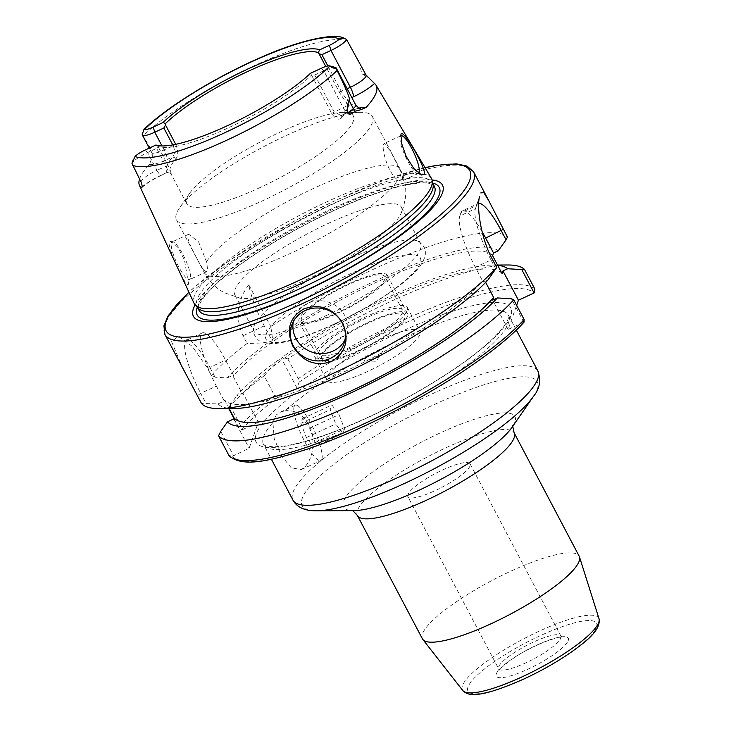 <?xml version="1.0" encoding="UTF-8"?>
<svg xmlns="http://www.w3.org/2000/svg" width="731" height="731" viewBox="0 0 731 731"><rect width="100%" height="100%" fill="white"/><g stroke="black" fill="none" stroke-linecap="round" stroke-linejoin="round"><path stroke-width="0.55" stroke-dasharray="3.65 2.74" d="M139.539 179.077A127.468 27.604 152.2 0 1 149.334 164.512L152.359 157.128L152.103 150.951A15.945 3.454 -27.8 0 0 151.655 152.669A15.945 3.454 -27.8 0 0 164.109 149.91L173.183 145.697C175.038 150.266 174.873 154.003 172.671 156.891A96.912 20.989 -27.8 0 0 167.207 172.37L161.277 175.349A8.306 1.846 65.1 0 0 161.569 174.992L167.207 172.37C168.34 172.452 167.938 170.341 165.992 166.038L156.662 148.347L147.598 152.56A15.945 3.454 -27.8 0 0 131.982 163.452M142.253 134.376L152.103 150.951M431.391 178.309A134.12 29.048 -27.8 0 0 326.784 201.847A134.12 29.048 -27.8 0 0 194.117 303.402M188.497 283.692L184.468 260.044L177.925 247.462L171.419 241.267L169.163 242.107C167.6 248.54 187.328 291.422 188.497 283.692L190.325 278.712A20.77 4.624 -114.9 0 1 190.325 278.712A20.77 4.624 -114.9 0 1 189.621 279.58A20.77 4.624 -114.9 0 1 177.688 264.786A20.77 4.624 -114.9 0 1 171.419 242.811A20.77 4.624 -114.9 0 1 172.132 241.915A20.77 4.624 -114.9 0 1 173.256 241.934A20.77 4.624 -114.9 0 1 185.053 258.756A20.77 4.624 -114.9 0 1 190.334 278.685M310.474 73.292L311.525 75.092A94.144 20.386 152.2 0 1 228.785 127.642A94.144 20.386 152.2 0 1 157.987 146.355L156.662 148.347M175.614 144.153C178.218 150.184 178.419 154.935 176.217 158.417A94.144 20.386 -27.8 0 0 170.378 172.662A94.144 20.386 -27.8 0 0 170.908 173.448C171.73 173.823 170.789 171.173 168.075 165.489L157.978 146.346L155.959 145.003M167.353 172.443L170.908 173.448L167.207 172.37M176.217 158.417L172.671 156.891L167.034 159.513A8.306 1.846 65.1 0 0 164.109 149.91L162.017 145.944M308.436 278.721A94.144 20.386 152.2 0 1 240.581 298.294A94.144 20.386 152.2 0 1 234.907 295.05A94.144 20.386 152.2 0 1 327.917 223.567A94.144 20.386 152.2 0 1 401.456 207.238A94.144 20.386 152.2 0 1 400.917 213.754A94.144 20.386 152.2 0 1 308.436 278.721M327.552 314.97A94.144 20.386 152.2 0 1 254.013 331.298A94.144 20.386 152.2 0 1 253.52 328.164A94.144 20.386 152.2 0 1 347.033 259.816A94.144 20.386 152.2 0 1 418.26 241.312A94.144 20.386 152.2 0 1 420.563 243.487A94.144 20.386 152.2 0 1 327.552 314.97M260.318 187.438A94.144 20.386 152.2 0 1 186.78 203.766A94.144 20.386 152.2 0 1 189.521 193.468A94.144 20.386 152.2 0 1 279.79 132.284A94.144 20.386 152.2 0 1 343.278 112.4A94.144 20.386 152.2 0 1 353.329 115.955A94.144 20.386 152.2 0 1 260.318 187.438M335.538 67.535A15.945 3.454 152.2 0 0 323.787 70.788L314.714 75.001L311.525 75.092L331.691 113.369C335.1 118.751 338.261 120.377 341.176 118.239A94.144 20.386 -27.8 0 0 347.051 109.083A94.144 20.386 -27.8 0 0 347.015 103.985A94.144 20.386 -27.8 0 0 346.494 103.199L339.23 92.033L325.77 66.494M301.537 317.848A47.067 10.197 -27.8 0 0 301.528 320.48A47.067 10.197 -27.8 0 0 343.104 310.008A47.067 10.197 -27.8 0 0 384.789 279.215A47.067 10.197 -27.8 0 0 384.798 276.574A47.067 10.197 -27.8 0 0 343.223 287.045A47.067 10.197 -27.8 0 0 301.537 317.848M319.191 351.319A47.067 10.197 -27.8 0 0 319.173 353.959A47.067 10.197 -27.8 0 0 360.758 343.488A47.067 10.197 -27.8 0 0 402.434 312.685A47.067 10.197 -27.8 0 0 402.452 310.054A47.067 10.197 -27.8 0 0 360.867 320.525A47.067 10.197 -27.8 0 0 319.191 351.319M314.275 356.536A52.605 11.394 152.2 0 0 355.367 347.417A52.605 11.394 -27.8 0 0 407.35 307.468A52.605 11.394 -27.8 0 0 366.258 316.596A52.605 11.394 152.2 0 0 314.275 356.536L326.885 380.449A52.605 11.394 152.2 0 1 378.859 340.5A52.605 11.394 -27.8 0 1 419.95 331.381A52.605 11.394 -27.8 0 1 367.976 371.33A52.605 11.394 152.2 0 1 326.885 380.449M364.394 360.1A10.207 2.211 -27.8 0 0 365.409 361.059A10.207 2.211 -27.8 0 0 374.446 357.87A10.207 2.211 -27.8 0 0 382.185 352.214A10.207 2.211 -27.8 0 0 382.441 351.73A10.207 2.211 -27.8 0 0 374.473 352.927A10.207 2.211 -27.8 0 0 364.394 360.1M397.865 179.872L401.602 181.206L402.352 180.292C402.9 178.565 402.379 175.668 400.789 171.602L391.204 152.459L384.369 143.422L383.738 144.281C380.97 148.859 388.919 175.111 397.865 179.872A110.756 23.986 152.2 0 1 290.728 253.264A110.756 23.986 152.2 0 1 204.223 272.471A110.756 23.986 152.2 0 1 203.593 270.031C199.216 263.151 185.884 239.393 187.867 235.181L188.662 234.24L198.567 241.851L206.517 261.762C207.366 266.175 207.549 269.227 207.074 270.909L206.389 271.804L203.593 270.031M418.644 173.247A20.77 4.624 -114.9 0 1 418.379 173.421A20.77 4.624 -114.9 0 1 417.255 173.393A20.77 4.624 -114.9 0 1 405.467 156.58A20.77 4.624 -114.9 0 1 400.186 136.651A20.77 4.624 -114.9 0 1 400.195 136.624A20.77 4.624 -114.9 0 1 400.707 135.865M372.39 116.494A110.756 23.986 -27.8 0 1 262.959 200.596A110.756 23.986 152.2 0 1 176.454 219.803A110.756 23.986 152.2 0 1 179.671 207.677A110.756 23.986 152.2 0 1 285.876 135.701A110.756 23.986 -27.8 0 1 360.566 112.309A110.756 23.986 -27.8 0 1 372.39 116.494L400.159 169.163A110.756 23.986 152.2 0 1 400.789 171.602M358.464 60.591L365.354 74.644A8.306 7.877 103.6 0 0 367.264 77.02L368.141 77.513M366.14 75.165A15.945 3.454 -27.8 0 0 365.354 74.644L362.028 73.849C360.456 69.171 360.219 66.896 361.324 67.005M362.028 73.849L367.264 77.02M142.673 133.042L143.769 129.807M172.763 144.902L173.183 145.697L175.175 144.436M346.494 103.199L347.664 99.498C345.982 98.365 343.862 95.697 341.313 91.485L327.853 65.964M339.23 92.033L347.179 88.762M341.176 118.239L342.199 114.977A96.912 20.989 -27.8 0 0 348.239 105.547A96.912 20.989 -27.8 0 0 347.664 99.498L351.821 97.57M314.714 75.001L334.131 111.825L341.267 115.635L347.846 112.355A24.251 5.254 152.2 0 1 359.195 108.06M433.044 184.303A133.015 28.811 -27.8 0 0 432.45 182.677A133.015 28.811 -27.8 0 0 328.548 205.749A133.015 28.811 -27.8 0 0 197.123 306.746A133.015 28.811 -27.8 0 0 198.128 308.153M195.086 304.891A140.772 30.492 152.2 0 1 332.514 209.468A140.772 30.492 152.2 0 1 432.076 179.945M233.92 418.342L238.781 427.562L241.797 429.691L242.646 429.563L229.918 405.403L228.392 407.843L228.748 408.528M228.392 407.843A174.435 37.784 152.2 0 1 264.138 375.798L274.527 395.517A174.435 37.784 -27.8 0 0 238.781 427.562M287.85 358.912L298.248 378.621L299.134 382.075L297.024 388.051L281.581 358.757L282.075 357.368L287.85 358.912A174.435 37.784 152.2 0 1 507.533 264.988M498.231 250.815A160.025 34.659 152.2 0 0 272.617 339.431L270.826 326.602A174.435 37.784 152.2 0 1 372.865 269.538A174.435 37.784 152.2 0 1 507.451 237.091M524.264 321.859L523.615 322.234A171.666 37.18 152.2 0 1 363.7 426.274A171.666 37.18 152.2 0 1 232.403 456.281L228.931 455.468M495.782 269.026L491.013 259.98L492.621 259.743M523.78 322.143L511.453 298.76M475.342 267.254A44.299 9.869 65.1 0 1 459.753 216.02L475.424 208.746A44.299 9.869 65.1 0 0 475.397 208.828A44.299 9.869 65.1 0 0 491.013 259.98L475.342 267.254L483.218 282.203L484.169 279.516L485.676 282.394M479.582 196.401L475.424 208.746L479.317 197.333M478.622 203.401A44.299 9.869 65.1 0 0 478.092 203.574A44.299 9.869 65.1 0 0 476.566 205.502L460.895 212.776A44.299 9.869 65.1 0 1 462.421 210.848L478.092 203.574M267.921 342.775A160.025 34.659 152.2 0 0 227.213 377.945L215.042 377.196L211.36 375.542A174.435 37.784 152.2 0 1 247.105 343.497L267.921 342.775L272.124 340.829L264.247 325.88A44.299 9.869 -114.9 0 1 248.796 284.834L270.826 326.602M234.13 408.501A160.025 34.659 152.2 0 1 218.048 403.905L201.5 403.448M248.796 284.834C236.862 300.551 234.934 317.519 243.012 335.739L247.105 343.497M182.896 368.561L171.557 341.569L178.666 336.132L192.262 346.412L207.266 367.784L211.36 375.542M293.305 321.704A27.687 26.316 19.5 0 1 294.31 317.948A27.687 26.316 19.5 0 1 318.332 300.724A27.687 26.316 19.5 0 1 344.904 315.81A27.687 26.316 19.5 0 1 346.521 336.388A27.687 26.316 19.5 0 1 344.95 339.942M227.213 377.945L233.417 375.067L225.541 360.118A44.299 9.869 65.1 0 0 202.313 332.916A44.299 9.869 65.1 0 0 216.376 386.078L200.705 393.342L205.877 403.156M232.403 456.281L249.152 448.24L258.317 422.29L242.875 392.995L242.5 394.055A152.286 32.986 152.2 0 1 383.821 301.145A152.286 32.986 152.2 0 1 502.042 273.613M220.753 431.363L233.481 455.514M218.048 403.905L224.253 401.017L224.627 399.958A152.286 32.986 -27.8 0 0 342.848 372.426A152.286 32.986 -27.8 0 0 484.169 279.516M216.376 386.078L224.253 401.017M233.71 418.954L249.152 448.24M487.924 280.019L483.218 282.203M272.617 339.431L272.124 340.829M492.584 255.676A152.286 32.986 -27.8 0 0 374.363 283.208A152.286 32.986 -27.8 0 0 233.052 376.118L233.417 375.067M482.094 231.626A44.299 9.869 65.1 0 0 462.421 210.848M523.615 322.234L508.118 329.425L516.643 305.293M508.118 329.425L492.676 300.13M459.753 216.02L460.895 212.776M241.797 429.691A171.666 37.18 152.2 0 1 278.977 396.421L274.527 395.517M278.977 396.421L297.024 388.051M264.138 375.798L277.378 360.712L281.581 358.757M215.042 377.196L209.87 367.391L207.266 367.784M197.407 395.69L200.705 393.342A44.299 9.869 -114.9 0 1 186.643 340.18A44.299 9.869 -114.9 0 1 189.183 340.299A44.299 9.869 -114.9 0 1 209.87 367.391L225.541 360.118M224.627 399.958L229.15 408.528M233.052 376.118L242.5 394.055M497.656 265.298A160.025 34.659 -27.8 0 0 492.539 265.07A160.025 34.659 -27.8 0 0 282.075 357.368M277.378 360.712A160.025 34.659 -27.8 0 0 236.67 395.882L242.875 392.995M229.918 405.403L236.67 395.882M242.646 429.563L258.317 422.29M272.937 422.527L276.263 414.906L280.293 412.193L284.834 410.795A138.442 29.989 152.2 0 1 400.35 339.266A138.442 29.989 152.2 0 1 508.484 315.262A138.442 29.989 152.2 0 1 371.704 420.38A138.442 29.989 152.2 0 1 263.562 444.393A138.442 29.989 152.2 0 1 272.937 422.527L274.198 438.655L281.49 455.879L291.313 467.895L301.382 469.558L304.708 467.182C312.356 458.447 314.705 446.385 311.744 430.988C305.576 416.158 296.603 409.433 284.834 410.795M321.868 459.214A30.455 6.78 65.1 0 0 312.676 426.986A30.455 6.78 65.1 0 0 295.178 405.285A30.455 6.78 65.1 0 0 294.127 406.61A30.455 6.78 65.1 0 0 303.319 438.838A30.455 6.78 65.1 0 0 320.818 460.539A30.455 6.78 65.1 0 0 321.868 459.214M422.427 638.848A88.606 19.189 152.2 0 1 509.973 571.569A88.606 19.189 -27.8 0 1 579.18 556.2M407.88 494.686A35.161 7.621 -27.8 0 0 407.871 496.651A35.161 7.621 -27.8 0 0 438.929 488.829A35.161 7.621 -27.8 0 0 470.07 465.821A35.161 7.621 -27.8 0 0 470.079 463.856A35.161 7.621 -27.8 0 0 439.02 471.678A35.161 7.621 -27.8 0 0 407.88 494.686M315.125 442.529L309.652 428.229L302.524 418.616L300.87 423.295L306.344 437.595L313.471 447.208L315.125 442.529L344.511 428.896L342.857 433.574L335.73 423.962L330.248 409.662L331.901 404.983L339.038 414.596L344.511 428.896M313.471 447.208L342.857 433.574M309.652 428.229L339.038 414.596M302.524 418.616L331.901 404.983M300.87 423.295L330.248 409.662M306.344 437.595L335.73 423.962M387.238 278.072A49.836 10.791 152.2 0 1 343.104 310.684A49.836 10.791 152.2 0 1 299.08 321.777A49.836 10.791 152.2 0 1 299.089 318.981A49.836 10.791 152.2 0 1 343.223 286.378A49.836 10.791 152.2 0 1 387.247 275.285A49.836 10.791 152.2 0 1 387.238 278.072M407.423 313.544A49.836 10.791 152.2 0 0 363.398 324.628A49.836 10.791 152.2 0 0 319.264 357.24A49.836 10.791 -27.8 0 0 319.246 360.027A49.836 10.791 -27.8 0 0 363.27 348.943A49.836 10.791 -27.8 0 0 407.405 316.331A49.836 10.791 152.2 0 0 407.423 313.544L387.247 275.285M321.713 356.107A47.067 10.197 -27.8 0 0 358.464 350.578A47.067 10.197 -27.8 0 0 404.956 317.473A47.067 10.197 -27.8 0 0 368.205 323.001A47.067 10.197 -27.8 0 0 321.713 356.107M347.563 40.909A126.116 27.312 -27.8 0 0 253.191 66.183A126.116 27.312 -27.8 0 0 143.166 135.765M141.092 182.129A15.945 3.454 152.2 0 1 156.927 170.25L147.598 152.56L145.122 150.029M141.796 187.776C145.368 184.121 151.856 179.981 161.277 175.349A8.306 1.846 65.1 0 1 156.927 170.25L168.075 165.489M142.079 186.871A24.251 5.254 152.2 0 1 161.569 174.992M149.334 164.512A24.251 5.254 -27.8 0 0 167.034 159.513M334.14 324.08A87.217 18.887 -27.8 0 0 420.288 262.74A87.217 18.887 -27.8 0 0 352.187 272.983A87.217 18.887 152.2 0 0 266.038 334.323A87.217 18.887 152.2 0 0 334.14 324.08M206.517 261.762A110.756 23.986 152.2 0 1 313.645 188.37A110.756 23.986 152.2 0 1 400.159 169.163C404.746 178.108 406.527 187.465 405.504 197.215L403.704 206.297L400.917 213.754M321.311 68.266L323.787 70.788L343.204 107.612A15.945 3.454 152.2 0 1 355.659 104.844M331.691 113.369L343.204 107.612A8.306 1.846 65.1 0 0 347.554 112.711A8.306 1.846 65.1 0 0 347.846 112.355M434.369 186.314A133.015 28.811 -27.8 0 0 330.467 209.377A133.015 28.811 -27.8 0 0 199.042 310.383C197.9 308.053 197.982 301.51 215.809 284.469C239.256 262.219 286.799 232.339 332.212 211.423C360.474 198.393 384.543 189.685 404.407 185.309C431.089 180.274 432.195 184.468 434.369 186.314M432.77 183.061A136.798 29.633 -27.8 0 0 332.358 211.113A136.798 29.633 -27.8 0 0 197.269 307.23M425.122 167.774A171.666 37.18 -27.8 0 0 335.712 200.422A171.666 37.18 -27.8 0 0 188.964 292.281M473.514 171.739A174.435 37.784 -27.8 0 0 337.256 202.003A174.435 37.784 -27.8 0 0 164.904 334.451M534.882 289.11A174.435 37.784 -27.8 0 0 298.248 378.621M299.134 382.075A171.666 37.18 152.2 0 1 533.922 293.03M264.247 325.88L243.012 335.739M398.404 332.87A143.98 31.186 152.2 0 1 510.823 315.956A143.98 31.186 152.2 0 1 368.607 417.218A143.98 31.186 -27.8 0 1 256.188 434.132A143.98 31.186 -27.8 0 1 398.404 332.87M537.861 370.964A138.442 29.989 -27.8 0 0 429.718 394.978A138.442 29.989 -27.8 0 0 292.939 500.105M533.456 396.376A132.905 28.783 -27.8 0 0 433.51 404.883A132.905 28.783 -27.8 0 0 321.412 474.629A132.905 28.783 -27.8 0 0 316.386 510.823M352.241 510.631L353.85 510.622A96.912 20.989 152.2 0 1 357.514 484.233A96.912 20.989 152.2 0 1 439.249 433.373A96.912 20.989 152.2 0 1 512.129 427.169L513.043 425.853M357.404 515.51A88.606 19.189 152.2 0 1 444.941 448.231A88.606 19.189 152.2 0 1 514.149 432.862M599.018 618.691A77.066 16.694 -27.8 0 0 538.573 631.456A77.066 16.694 -27.8 0 0 462.787 690.521M524.739 678.487A72.698 15.744 -27.8 0 0 596.551 627.362A72.698 15.744 -27.8 0 0 539.789 635.897A72.698 15.744 -27.8 0 0 467.977 687.03A72.698 15.744 -27.8 0 0 524.739 678.487M568.261 640.493A40.698 8.818 -27.8 0 0 536.472 645.272A40.698 8.818 -27.8 0 0 496.276 673.9A40.698 8.818 -27.8 0 0 528.056 669.121A40.698 8.818 -27.8 0 0 568.261 640.493M560.841 637.98A35.161 7.621 -27.8 0 0 560.851 636.007A35.161 7.621 -27.8 0 0 529.783 643.837A35.161 7.621 -27.8 0 0 498.652 666.846A35.161 7.621 -27.8 0 0 498.643 668.81A35.161 7.621 -27.8 0 0 529.701 660.988A35.161 7.621 -27.8 0 0 560.841 637.98M234.907 295.05L254.013 331.298M170.378 172.662L186.78 203.766M401.456 207.238L420.563 243.487M347.015 103.985L353.329 115.955M418.26 241.312C423.222 244.465 425.579 248.403 425.332 253.127C425.433 253.602 425.469 258.034 420.7 265.125C410.201 280.978 372.079 306.792 333.857 324.436C319.712 330.988 306.81 335.977 295.16 339.403C286.013 342.099 278.228 343.515 271.795 343.634L261.698 341.962C260.848 342.254 252.241 337 253.52 328.164M319.173 353.959L301.528 320.48M407.35 307.468L419.95 331.381M365.409 361.059L376.209 361.215L382.185 352.214M402.452 310.054L384.798 276.574M206.389 271.804L189.621 279.58M418.379 173.421L401.602 181.206M173.256 241.934L171.419 241.267M188.662 234.24L172.132 241.915M400.899 135.747L384.369 143.422M176.454 219.803L204.223 272.471C209.011 281.307 215.727 288.06 224.344 292.729L240.581 298.294M343.278 112.4L360.566 112.309M189.521 193.468L179.671 207.677M400.195 136.624L400.963 134.513M417.255 173.393L421.522 174.956M149.243 148.11L151.655 152.669L152.359 157.128M347.051 109.083L348.239 105.547M360.465 108.362C360.63 108.49 358.958 107.658 347.554 112.711L341.267 115.635M432.45 182.677L432.853 183.435M197.123 306.746L197.525 307.504M425.04 167.627L383.857 180.237L335.803 200.294L294.684 220.899L230.347 259.834L194.199 287.402L188.9 292.135M475.397 208.828L479.618 196.283M343.945 343.689L346.521 336.388M291.733 325.249L294.31 317.948M189.183 340.299L178.666 336.132M202.313 332.916L186.643 340.18M492.539 265.07L497.519 265.042M516.305 330.083L508.484 315.262L508.456 317.784C508.091 320.087 505.103 327.168 490.227 341.094C465.409 364.285 415.948 395.261 368.799 416.981C332.441 433.638 303.493 443.415 281.965 446.321L273.184 446.879L265.609 445.773L263.562 444.393L271.384 459.223M280.293 412.193L295.178 405.285M470.079 463.856L560.851 636.007L562.431 637.496L556.666 638.081C548.908 639.863 539.332 643.728 527.928 649.667C509.681 658.668 496.623 671.963 498.971 670.957L498.643 668.81L407.871 496.651M301.382 469.558L320.818 460.539M319.246 360.027L299.08 321.777"/><path stroke-width="1.1" d="M329.8 65.909L335.538 67.535A15.945 3.454 152.2 0 1 336.242 68.029A15.945 3.454 152.2 0 1 336.315 68.632C332.998 68.138 330.869 67.243 329.955 65.964A11.522 2.495 152.2 0 0 329.8 65.909A11.522 2.495 152.2 0 0 321.311 68.266L310.474 73.292A95.734 20.733 152.2 0 1 227.359 125.723A95.734 20.733 152.2 0 1 155.959 145.003L145.122 150.029A11.522 2.495 -27.8 0 0 135.034 156.425L131.982 163.452L141.092 182.129C142.481 185.848 142.499 187.693 141.147 187.684A127.468 27.604 152.2 0 1 139.502 185.546A127.468 27.604 152.2 0 1 139.539 179.077M141.796 187.776L141.147 187.684A24.251 5.254 152.2 0 1 142.079 186.871M139.502 185.546L194.117 303.402A134.12 29.048 -27.8 0 0 195.278 305.11A134.12 29.048 -27.8 0 0 299.034 280.43A134.12 29.048 -27.8 0 0 432.149 180.228A134.12 29.048 -27.8 0 0 431.391 178.309L376.063 85.262A128.574 27.851 152.2 0 1 366.003 107.494C361.726 109.476 358.126 110.683 355.22 111.112C351.684 114.246 349.299 115.005 348.066 113.378C347.106 106.991 347.527 102.843 349.336 100.933L353.365 108.572L348.066 113.378M336.315 68.632L337.11 70.496C346.567 89.529 350.642 99.672 349.336 100.933M165.508 124.992L163.854 128.007L154.78 132.21L153.218 127.093L162.922 122.589L165.544 123.484L165.508 124.992L175.705 144.327M165.544 123.484A94.144 20.386 152.2 0 1 247.736 71.483A94.144 20.386 152.2 0 1 318.213 52.632L319.045 53.747L321.896 54.661L330.969 50.448A15.945 3.454 -27.8 0 0 346.585 39.547L343.89 38.058C334.423 33.105 300.852 39.721 262.274 56.826C217.418 75.997 167.353 106.589 143.98 129.387L144.583 129.387A11.522 2.495 152.2 0 0 153.218 127.093M325.77 66.494L319.045 53.747M400.707 135.865A20.77 4.624 -114.9 0 1 400.899 135.747A20.77 4.624 -114.9 0 1 412.832 150.549A20.77 4.624 -114.9 0 1 419.091 172.516A20.77 4.624 -114.9 0 1 418.644 173.247M400.953 134.541C401.621 126.39 425.716 166.677 424.455 174.197L421.604 174.992L413.91 168.633L406.18 156.489L401.483 143.093L400.963 134.513M346.585 39.547L366.14 75.165L374.482 83.48A128.574 27.851 152.2 0 1 376.063 85.262M162.922 122.589A96.912 20.989 152.2 0 1 247.288 69.29A96.912 20.989 152.2 0 1 319.703 49.827L329.416 45.322A11.522 2.495 -27.8 0 0 339.504 38.935L343.89 38.058M162.017 145.944L154.78 132.21A15.945 3.454 152.2 0 1 142.326 134.979A15.945 3.454 152.2 0 1 142.253 134.376L143.98 129.387M163.854 128.007L172.763 144.902M318.213 52.632L319.703 49.827M327.853 65.964L321.896 54.661M195.278 305.11L198.128 308.153A133.015 28.811 -27.8 0 0 301.026 283.674A133.015 28.811 -27.8 0 0 433.044 184.303L432.149 180.228M432.076 179.945A140.772 30.492 152.2 0 1 419.174 220.689A140.772 30.492 152.2 0 1 303.383 291.943A140.772 30.492 152.2 0 1 195.086 304.891M229.15 408.528L234.084 417.894L233.71 418.954L227.496 421.833A160.025 34.659 -27.8 0 0 348.943 393.808A160.025 34.659 -27.8 0 0 497.372 297.946L511.453 298.76L513.747 299.801L524.136 319.52L523.78 322.143M513.747 299.801A174.435 37.784 152.2 0 1 351.839 404.947A174.435 37.784 152.2 0 1 218.532 435.758L228.931 455.468A174.435 37.784 -27.8 0 0 362.229 424.665A174.435 37.784 -27.8 0 0 524.136 319.52M228.748 408.528L233.92 418.342M497.519 265.042L507.533 264.988A174.435 37.784 152.2 0 1 524.483 269.392L534.882 289.11L534.096 292.948L521.77 269.556L524.483 269.392M303.685 308.975C319.904 303.347 332.916 308.043 342.702 323.065C349.61 339.796 345.854 352.644 331.417 361.58C315.344 366.77 302.488 361.617 292.857 346.128C285.83 329.818 289.439 317.428 303.685 308.975M479.618 196.283L479.664 196.164C476.292 207.248 481.062 238.909 492.621 259.743L496.714 267.5A174.435 37.784 152.2 0 1 336.772 371.732A174.435 37.784 152.2 0 1 219.136 408.583A174.435 37.784 152.2 0 1 201.5 403.448L164.904 334.451A174.435 37.784 -27.8 0 0 301.163 304.197A174.435 37.784 -27.8 0 0 473.514 171.739L467.008 166.065L456.491 163.872L436.827 165.279L425.04 167.627M479.317 197.333L479.582 196.401M480.806 192.92L483.812 192.655L488.655 200.468L507.451 237.091L506.09 239.832L501.32 230.786A44.299 9.869 65.1 0 0 478.622 203.401M229.269 455.97L228.931 455.468M219.136 408.583L234.13 408.501A160.025 34.659 152.2 0 0 363.947 364.075A160.025 34.659 152.2 0 0 487.924 280.019L496.714 267.5M521.77 269.556L507.689 268.752L502.983 270.936L502.042 273.613L492.584 255.676L493.535 252.999L498.231 250.815L506.09 239.832M293.35 345.836A27.687 26.316 19.5 0 1 291.733 325.249A27.687 26.316 19.5 0 1 305.229 310.556A27.687 26.316 19.5 0 1 342.327 323.111A27.687 26.316 19.5 0 1 343.945 343.689A27.687 26.316 19.5 0 1 330.449 358.382A27.687 26.316 19.5 0 1 293.35 345.836M344.95 339.942A27.687 26.316 19.5 0 1 320.47 353.63A27.687 26.316 19.5 0 1 295.936 338.535A27.687 26.316 19.5 0 1 293.305 321.704M218.532 435.758L220.753 431.363L227.496 421.833M493.535 252.999L485.649 238.05A44.299 9.869 65.1 0 0 482.094 231.626M502.983 270.936L518.425 300.222L516.643 305.293M497.372 297.946L492.676 300.13L493.617 297.453A152.286 32.986 152.2 0 1 352.305 390.363A152.286 32.986 152.2 0 1 234.084 417.894M485.676 282.394L493.617 297.453M518.425 300.222L534.096 292.948M507.689 268.752A160.025 34.659 -27.8 0 0 497.656 265.298M491.643 623.479A88.606 19.189 152.2 0 1 422.838 639.479A88.606 19.189 152.2 0 1 422.427 638.848L357.404 515.51A88.606 19.189 152.2 0 0 426.612 500.141A88.606 19.189 152.2 0 0 514.149 432.862L579.18 556.2A88.606 19.189 -27.8 0 1 579.473 556.903A88.606 19.189 -27.8 0 1 491.643 623.479M132.722 165.343A126.116 27.312 -27.8 0 0 227.094 140.069A126.116 27.312 -27.8 0 0 337.11 70.496M135.034 156.425A119.482 25.877 -27.8 0 0 224.901 132.676A119.482 25.877 -27.8 0 0 329.955 65.964M336.242 68.029L355.659 104.844A15.945 3.454 152.2 0 1 353.365 108.572A8.306 6.195 47.8 0 0 355.22 111.112M339.504 38.935A119.482 25.877 -27.8 0 0 249.627 62.674A119.482 25.877 -27.8 0 0 144.583 129.387M347.179 88.762L350.387 87.272L330.969 50.448L329.416 45.322M351.821 97.57L353.311 96.876A8.306 1.846 65.1 0 0 350.387 87.272A15.945 3.454 -27.8 0 0 366.14 75.165M353.311 96.876A24.251 5.254 -27.8 0 0 374.482 83.48M359.195 108.06A24.251 5.254 152.2 0 1 366.003 107.494M197.525 307.504L199.042 310.383A133.015 28.811 -27.8 0 0 302.945 287.31A133.015 28.811 -27.8 0 0 434.369 186.314L432.853 183.435M197.269 307.23A136.798 29.633 -27.8 0 0 304.05 291.267A136.798 29.633 -27.8 0 0 432.77 183.061M188.964 292.281A171.666 37.18 -27.8 0 0 300.185 300.998A171.666 37.18 -27.8 0 0 455.788 200.376A171.666 37.18 -27.8 0 0 425.122 167.774M485.649 238.05L503.367 229.333M271.384 459.223L292.939 500.105A138.442 29.989 -27.8 0 0 401.072 476.091A138.442 29.989 -27.8 0 0 537.861 370.964L516.305 330.083M533.456 396.376L512.129 427.169A96.912 20.989 152.2 0 1 419.201 490.154A96.912 20.989 152.2 0 1 353.85 510.622L316.386 510.823A132.905 28.783 -27.8 0 0 406.016 482.752A132.905 28.783 -27.8 0 0 533.456 396.376C539.706 388.919 541.168 380.449 537.861 370.964M599.018 618.691C600.407 625.882 594.751 634.334 582.059 644.048C566.525 656.411 547.364 667.951 524.593 678.688C500.296 689.47 483.456 694.724 474.081 694.45C469.384 694.788 465.62 693.481 462.787 690.521A77.066 16.694 -27.8 0 0 522.628 676.604A77.066 16.694 -27.8 0 0 599.018 618.691L579.473 556.903M133.234 159.641L132.284 162.465M142.326 134.979L149.243 148.11M355.659 104.844C358.153 107.658 359.762 108.837 360.465 108.362M188.9 292.135L168.157 315.746L163.918 325.788L164.904 334.451M473.514 171.739L488.655 200.468M229.232 455.925C243.057 467.721 269.684 461.005 307.194 449.19C336.315 439.212 367.465 425.524 400.643 408.117C454.079 380.074 502.818 346.147 524.264 321.859M316.386 510.823C304.754 510.905 296.932 507.323 292.939 500.105M513.171 425.433C512.44 424.473 512.769 426.95 514.149 432.862M351.83 510.503C351.447 509.361 353.311 511.024 357.404 515.51M462.787 690.521L422.838 639.479"/></g></svg>
